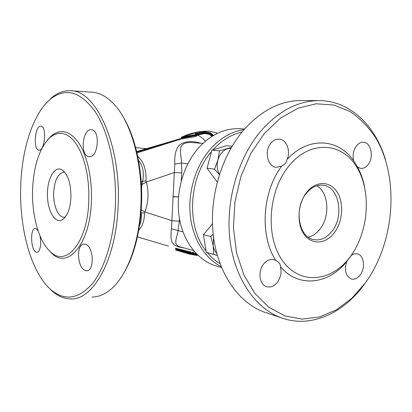 <?xml version="1.0" encoding="UTF-8"?>
<svg xmlns="http://www.w3.org/2000/svg" width="412" height="412" viewBox="0 0 412 412"><rect width="100%" height="100%" fill="white"/><g stroke="black" fill="none" stroke-linecap="round" stroke-linejoin="round"><path stroke-width="0.62" d="M219.333 174.631L214.528 169.147L207.045 168.235L211.907 150.164L226.415 145.724L232.105 146.188M214.528 169.147L217.902 160.088L219.442 150.849L211.907 150.164M217.309 181.558L216.825 181.486L207.045 168.235M219.442 150.849L231.379 147.414M219.39 174.461C217.109 170.115 216.609 165.325 217.902 160.088C219.678 154.155 222.949 150.344 227.707 148.66L230.931 148.191M217.263 255.311L206.304 252.355L203.425 234.716L212.448 223.86M217.294 255.414L206.304 252.355M213.684 254.317L213.148 245.645L210.81 236.473L203.425 234.716M210.81 236.473L213.184 234.294M216.758 253.488C214.889 251.428 213.684 248.812 213.148 245.645L213.565 237.43M287.123 159.434C290.939 150.869 286.433 139.328 279.063 139.143C276.061 139.009 273.372 140.307 271.014 143.031C263.989 150.751 267.558 166.906 276.256 167.354L281.654 166.139L285.48 163.466L287.123 159.434C308.155 136.269 338.195 138.288 353.609 160.711L357.611 167.138L360.819 168.39C363.518 168.585 365.928 167.354 368.045 164.697C374.168 157.394 371.099 142.289 363.389 142.258C360.824 142.155 358.522 143.361 356.478 145.874C353.388 150.215 352.435 155.159 353.609 160.711M275.783 260.389L274.052 259.668C270.277 258.793 266.811 260.235 263.665 263.999C257.577 271.245 259.344 284.702 266.564 286.654C270.524 287.725 274.129 286.278 277.389 282.313C280.804 277.472 281.818 272.26 280.428 266.682L280.423 266.652C280.407 264.004 278.873 261.919 275.813 260.399L275.783 260.389C259.606 236.127 262.166 192.002 281.623 166.149M351.488 255.131L346.631 261.687C344.118 270.457 345.714 276.246 351.41 279.048C354.65 279.763 357.601 278.394 360.263 274.933C365.727 267.939 363.94 254.982 357.271 253.797L354.387 253.802L351.488 255.131L353.434 252.036M350.293 256.635C332.031 281.762 300.642 285.501 283.034 261.409C265.112 237.709 267.836 191.245 289.023 165.83C309.953 140.054 341.594 142.052 356.534 166.742C371.784 191.101 368.802 231.812 350.293 256.635M306.796 192.172C315.829 180.677 330.012 180.847 337.026 191.868C344.169 202.73 342.856 221.651 334.25 232.862C325.753 244.223 311.627 245.207 304.077 234.31C296.393 223.577 297.655 203.502 306.796 192.172M306.322 193.352C311.359 187.285 316.962 184.591 323.137 185.261C339.066 186.641 344.447 216.125 331.964 231.297C326.556 238.074 320.428 240.84 313.589 239.599C298.556 237.224 293.746 208.05 306.322 193.352M267.733 313.244L263.762 311.915C238.363 302.459 217.953 273.233 213.365 235.834C208.817 198.455 221.012 156.39 243.662 130.074C261.126 110.55 280.212 100.693 300.925 100.502L301.558 100.507M364.61 283.94C343.356 313.753 310.03 328.766 280.747 317.606C255.09 308.042 234.485 278.141 229.927 239.727C225.405 201.339 237.889 158.059 260.899 131.006C278.63 110.931 297.964 100.801 318.888 100.61C349.587 100.487 375.399 125.382 385.534 159.892M365.516 282.699L351.982 298.139L336.48 309.783L319.63 316.957L302.171 319.125L284.95 315.937L268.866 307.295L254.863 293.421L243.816 274.861L236.498 252.541L233.45 227.697L234.938 201.798L240.907 176.434L250.975 153.166L264.468 133.364L280.51 118.115L298.087 108.145L316.169 103.788L333.777 105.029L350.046 111.539C360.006 118.28 368.596 127.092 375.821 137.984C399.686 178.185 394.737 242.328 365.516 282.699M217.809 266.42L215.548 265.776C197.564 260.132 182.964 241.262 179.194 217.083C175.45 192.909 183.098 165.547 198.296 148.202C210.687 134.642 224.468 128.142 239.64 128.709L244.625 128.966M220.008 263.706C215.342 260.899 211.124 257.217 207.37 252.649M206.088 251.021C186.116 226.27 188.557 177.644 211.541 151.523M221.136 266.605C204.815 258.453 192.61 238.759 190.236 215.188C187.913 191.616 195.767 165.923 210.218 149.268C220.255 138.005 231.518 131.474 244.002 129.687M316.818 185.786C328.704 192.456 330.352 216.357 320.016 229.036C316.617 233.383 312.682 236.086 308.207 237.147M213.014 149.824C221.677 140.332 231.338 134.415 241.993 132.072M64.818 172.309L64.03 172.221C58.082 173.215 54.626 179.972 53.663 192.486C53.03 205.022 58.082 217.376 64.087 217.253L65.235 217.139M70.946 197.482C70.977 183.304 67.939 174.06 61.831 169.754C54.971 165.794 47.874 177.428 47.488 192.219C46.602 208.611 54.266 224.025 61.898 219.967C67.11 216.867 70.122 209.373 70.946 197.482M88.781 201.483L88.853 192.234L88.297 183.046L87.112 174.137L85.346 165.722L83.039 157.987L80.258 151.101L77.065 145.209L73.547 140.42L69.782 136.82L65.869 134.446L61.882 133.323L57.907 133.442L54.018 134.765L50.3 137.232C39.758 147.388 33.861 164.604 32.615 188.881C31.533 214.765 38.785 241.628 50.46 251.814C65.966 267.481 87.462 242.74 88.781 201.483M48.395 249.77L51.809 253.37C67.784 269.546 90.037 244.192 91.407 201.669C92.365 179.364 87.462 156.617 79.284 143.737C70.323 130.954 61.11 128.25 51.644 135.625L47.395 140.085M39.835 235.458C41.792 243.003 40.072 252.628 36.859 252.237L36.138 252.077C30.591 250.3 30.009 227.738 35.339 228.454L35.921 228.567L38.105 230.802M85.341 270.509C77.188 268.341 75.906 243.441 84.239 244.12L85.274 244.27C93.715 245.907 94.791 271.508 86.572 270.725L85.341 270.509M115.345 206.361C113.805 239.64 104.36 269.371 91.557 284.594C77.837 299.297 64.298 301.002 50.934 289.713C30.869 272.383 19.04 227.805 20.739 185.343C21.96 148.356 33.274 113.125 50.666 98.973C65.606 87.282 80.448 91.505 95.182 111.642C108.691 132.19 117.018 169.595 115.345 206.361M47.529 286.422L52.293 291.212C58.061 296.238 64.164 298.803 70.601 298.896C92.891 300.379 116.014 260.415 118.095 206.556C121.55 145.024 95.836 89.682 70.339 90.728C63.886 90.465 57.783 92.7 52.025 97.428L45.861 103.582M91.974 297.021C99.586 297.011 106.94 293.447 114.042 286.319C128.4 271.92 139.308 240.912 140.868 206.108C143.118 164.337 131.217 121.983 113.861 104.03C106.739 96.521 99.364 92.566 91.742 92.164L70.931 90.764M124.239 272.332C134.121 255.239 139.859 233.084 141.46 205.851C143.227 171.701 135.538 136.47 122.673 116.066M91.356 129.718C100.461 129.631 98.499 157.734 89.327 156.627L89.007 156.601C79.81 156.102 82.349 128.735 91.263 129.713L91.356 129.718M40.881 126.154C47.02 125.948 44.867 151.07 39.042 150.179L38.862 150.164C33.042 149.891 34.819 125.377 40.824 126.149L40.881 126.154M141.167 181.316L142.619 181.414C144.344 172.932 142.974 165.912 138.509 160.345M141.012 212.7L144.437 213.159C144.494 220.353 142.598 226.044 138.751 230.22M139.513 225.591C141.275 221.764 141.81 217.469 141.115 212.695M141.599 189.741L141.867 184.535L142.562 181.414M183.577 247.823C170.393 246.082 170.3 240.845 171.464 228.742L174.776 164.1C174.348 155.468 175.821 149.185 179.189 145.256C184.355 141.218 191.642 140.549 201.046 143.258M137.737 156.416C143.659 161.514 146.415 169.646 146.002 180.811L146.363 182.022C148.969 191.982 148.485 201.957 144.916 211.953L144.437 213.159M175.476 248.235L190.061 251.737L190.71 251.959L190.39 252.134M190.241 252.298L196.37 253.71M196.436 135.697L196.756 135.836L196.2 136.423L182.356 138.859L181.378 138.751M211.933 136.403L209.394 134.327L204.331 133.565L197.168 135.151C199.882 135.97 202.632 137.984 205.418 141.187M170.47 141.795L173.926 141.285L136.789 152.121M165.47 143.252L168.003 143.041M137.433 236.864L168.575 246.165M141.218 209.991L144.916 211.953L172.087 220.729L179.297 221.172L178.061 230.71C176.259 239.98 173.282 244.218 179.642 246.762L193.48 250.486M141.867 184.535L146.363 182.022L174.559 172.474L181.8 173.004L181.285 180.77M142.619 181.414L146.002 180.811M195.355 151.791L197.533 149.087M202.92 143.412L190.787 142.449C176.573 142.645 180.945 151.446 181.574 163.039L181.8 173.004M187.805 163.775L181.574 163.039L174.776 164.1M182.985 231.894L171.464 228.742M196.962 254.307L190.519 252.963L190.38 253.684L197.446 255.1L197.163 255.497L190.045 254.07L189.335 253.859L189.123 253.545L189.577 253.468L176.542 250.275M190.097 252.484L175.857 248.863M187.795 253.643L175.883 250.079L175.584 249.564L189.757 253.009L190.097 253.169L189.608 253.514M181.584 138.267L196.328 135.481M195.937 134.487L196.395 134.868L196.03 135.095L181.476 137.629L181.723 137.098L195.901 134.564L195.458 134.286L195.726 133.643L203.837 131.794L210.439 132.752L213.571 135.409M213.055 135.713L210.027 133.153L204.079 132.273L196.761 133.879L196.019 134.111L196.05 134.467M196.364 134.739L204.053 132.999L209.888 133.849L212.535 136.027M188.763 134.327L181.723 137.098M198.558 131.788L189.628 134.055M192.229 133.256L200.232 131.546L209.384 131.232M217.191 133.467L215.94 132.69L209.461 131.237C204.507 130.939 199.542 131.557 194.557 133.102L196.467 133.411L197.168 135.151L196.411 135.378M189.582 254.147L197.163 255.497M275.813 260.399C259.617 236.143 262.176 191.992 281.654 166.139M346.647 261.656C328.256 284.543 298.448 288.179 280.423 266.652M287.113 159.465C308.15 136.274 338.206 138.293 353.62 160.742M346.631 261.687C328.24 284.553 298.453 288.184 280.428 266.682M364.527 186.564C363.06 179.488 360.757 173.019 357.626 167.154C360.716 172.942 363.003 179.338 364.471 186.332M353.563 251.835L351.508 255.11M190.143 252.85L194.644 251.85M181.337 138.772L181.641 137.119L186.533 135.023L192.255 133.251L194.557 133.102L181.733 137.119L181.295 138.962L136.975 152.914M179.405 218.375L179.297 221.172M178.494 196.885L172.983 196.545M178.489 196.962L172.973 196.787M189.788 253.509L190.38 253.684L190.045 254.07L188.202 253.761L175.883 250.079L175.533 248.256L175.883 250.079M197.466 254.807L197.446 255.1M190.061 251.737L189.577 253.468M176.671 248.565L175.996 250.115M190.2 252.427L190.56 252.118M190.179 252.402L190.71 251.959M196.2 136.423L195.901 134.564M196.421 135.615L196.756 135.836M204.331 133.565L203.837 131.794M209.394 134.327L210.439 132.752M182.356 138.859L181.847 137.108M195.458 134.286L195.772 134.415M195.726 133.643L196.019 134.111M189.659 253.524L189.335 253.859M273.65 259.57L274.052 259.668M280.747 317.606L263.762 311.915M221.486 267.465L215.548 265.776M323.137 185.261L322.848 185.225M318.888 100.61L300.925 100.502M63.335 170.789L61.831 169.754M64.555 217.242L64.087 217.253M64.138 218.365L61.898 219.967M50.46 251.814L51.809 253.37M86.572 270.725L87.066 270.689M36.859 252.237L37.116 252.221M50.934 289.713L52.293 291.212M181.512 138.324L136.66 151.59M135.661 147.609L146.559 148.691M190.2 252.453L190.102 253.143M190.097 253.169L189.726 253.519M196.395 134.868L196.148 134.513M196.395 134.915L196.421 135.563M209.878 131.263L209.451 131.237M196.107 134.492L195.659 134.302M209.873 131.263L216.006 132.705M217.217 133.457L216.053 132.731M189.69 253.524L189.221 253.555M50.3 137.232L51.644 135.625M50.666 98.973L52.025 97.428"/></g></svg>
